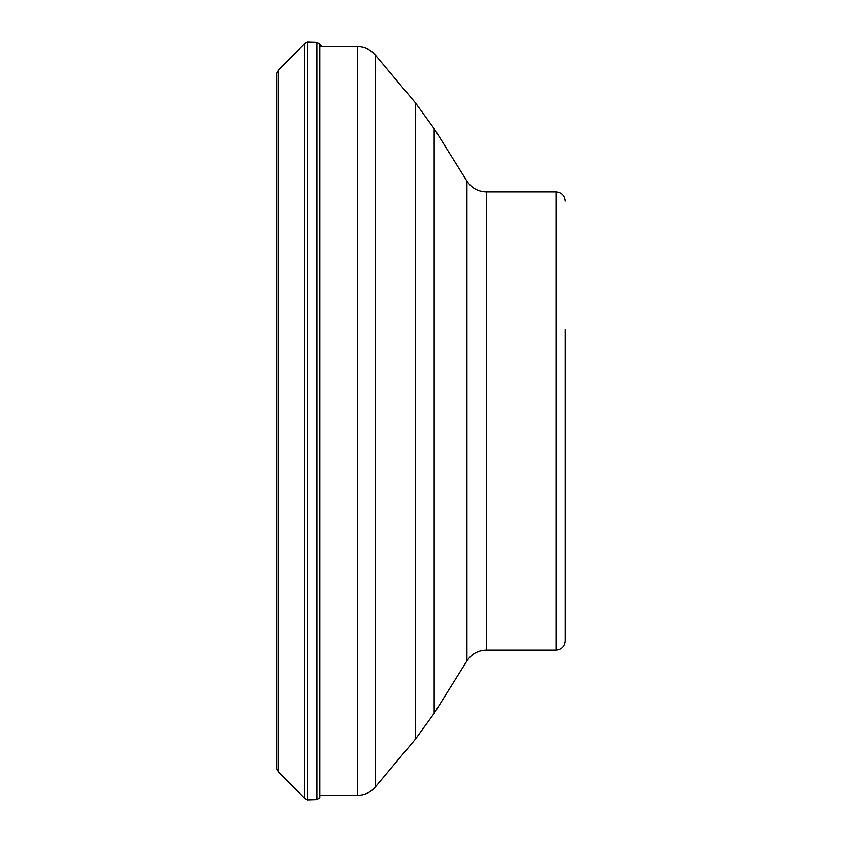 <?xml version="1.0" encoding="UTF-8"?>
<svg xmlns="http://www.w3.org/2000/svg" width="842" height="842" viewBox="0 0 842 842"><rect width="100%" height="100%" fill="white"/><g stroke="black" fill="none" stroke-linecap="round" stroke-linejoin="round"><path stroke-width="1.26" d="M278.418 771.925L278.418 70.075L276.66 73.096L276.66 768.904L278.418 771.925L304.562 798.163L304.562 43.837L307.477 42.1L307.477 799.9L304.562 798.163M316.876 42.405L319.792 44.268L319.792 797.732L316.876 799.595L316.876 42.405L307.477 42.1M565.34 378.69L565.34 640.941L565.34 378.69M565.34 329.285L565.34 403.36M357.618 46.678C364.681 46.815 370.533 49.541 375.174 54.856L375.174 787.144C370.533 792.459 364.681 795.185 357.618 795.322L357.618 46.678L319.792 46.678M415.38 102.777L434.167 128.637L434.167 713.363L415.38 739.223L415.38 102.777L375.174 54.856M565.34 640.941C564.793 646.509 561.74 649.561 556.173 650.108L556.173 191.892L486.392 191.892L486.392 650.108C478.067 650.361 471.594 653.95 466.963 660.875L466.963 181.125L434.167 128.637M278.418 70.075L304.562 43.837M322.012 46.678L319.792 44.268M316.876 799.595L307.477 799.9M486.392 191.892C478.067 191.639 471.594 188.05 466.963 181.125M556.173 191.892C561.74 192.439 564.793 195.491 565.34 201.059M556.173 650.108L486.392 650.108M466.963 660.875L434.167 713.363M415.38 739.223L375.174 787.144M357.618 795.322L319.792 795.322"/></g></svg>
